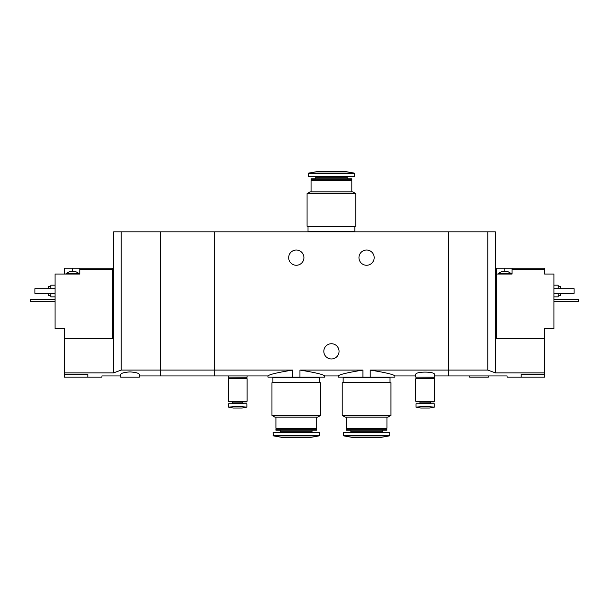 <?xml version="1.0" encoding="UTF-8"?>
<svg xmlns="http://www.w3.org/2000/svg" width="609" height="609" viewBox="0 0 609 609"><rect width="100%" height="100%" fill="white"/><g stroke="black" fill="none" stroke-linecap="round" stroke-linejoin="round"><path stroke-width="0.91" d="M139.37 375.943L214.322 375.943L214.322 370.074L214.322 375.943L267.96 375.943L267.96 377.108L299.94 377.108L299.94 370.074C315.173 372.525 323.402 374.482 324.643 375.943C323.409 374.482 315.173 372.525 299.94 370.074L362.934 370.074C347.693 372.525 339.464 374.482 338.231 375.943C339.434 374.489 347.67 372.533 362.934 370.074L362.934 377.108L370.211 377.108L370.211 370.074C385.444 372.525 393.68 374.482 394.914 375.943C393.711 374.489 385.474 372.533 370.211 370.074L448.551 370.074L448.551 231.892L160.449 231.892L160.449 375.943L160.449 370.074L121.214 370.074L113.601 372.883L64.417 372.883L64.417 377.108L101.893 377.108L101.893 375.943L120.628 375.943M299.94 377.108L324.643 377.108L324.643 375.943L338.231 375.943L338.231 377.108L362.934 377.108M292.663 377.108L292.663 370.074C277.407 372.533 269.17 374.489 267.96 375.943C269.208 374.474 277.438 372.525 292.663 370.074L214.322 370.074L214.322 231.892L214.322 370.074L160.449 370.074L160.449 231.892L113.601 231.892L113.601 372.883M370.211 377.108L394.914 377.108L394.914 375.943L415.757 375.943M374.185 257.653A7.612 7.612 0 0 1 362.766 264.245A7.612 7.612 0 0 1 362.766 251.06A7.612 7.612 0 0 1 374.185 257.653M303.914 257.653A7.612 7.612 0 0 1 292.495 264.245A7.612 7.612 0 0 1 292.495 251.06A7.612 7.612 0 0 1 303.914 257.653M434.499 375.943L448.551 375.943L448.551 370.074L487.786 370.074L487.786 231.892L448.551 231.892L448.551 375.943L507.107 375.943L507.107 377.108L544.583 377.108L544.583 372.883L495.399 372.883L487.786 370.074M434.499 374.52C435.207 371.323 415.056 371.323 415.757 374.52L415.757 377.108L434.499 377.108L434.499 374.52M315.812 370.074L347.054 370.074M339.046 351.347A7.612 7.612 0 0 1 327.627 357.94A7.612 7.612 0 0 1 327.627 344.755A7.612 7.612 0 0 1 339.046 351.347M228.375 375.943L228.375 377.108L247.117 377.108L247.117 375.943M307.073 226.266L355.793 226.266L355.793 193.593L307.073 193.593L307.073 226.266M307.073 193.593L310.118 191.835L352.748 191.835L355.793 193.593M311.062 191.835L311.062 180.706L351.812 180.706L351.812 191.835M311.062 180.706L311.526 180.241L351.347 180.241L351.812 180.706M311.062 179.769L351.812 179.769L351.812 178.818L311.062 178.818L311.526 180.241M351.347 180.241L351.812 179.769M311.062 178.818L351.812 178.818M347.13 178.483L347.13 177.257L348.005 176.374M354.628 173.573L308.245 173.573L308.245 176.374L354.628 176.374L354.24 173.108L346.194 171.692L316.68 171.692L308.634 173.108L354.24 173.108M354.156 231.892L354.156 231.42M308.017 231.42L354.857 231.42L354.857 226.738L308.017 226.738L308.017 231.42M354.156 226.738L354.156 226.266M501.489 271.705L508.043 271.705L511.324 273.578L498.208 273.578L501.489 271.705M512.032 268.196L496.571 268.196L496.571 274.05L512.032 274.05L512.032 269.368L544.583 269.368L544.583 268.196L512.032 268.196L512.032 269.368M496.571 338.467L496.571 274.05M495.399 372.883L495.399 338.467L544.583 338.467L544.583 328.51L553.954 328.51L553.954 274.05L544.583 274.05L544.583 269.368M521.167 377.108L521.167 374.52C503.026 376.065 503.026 376.065 521.167 374.52L544.583 374.52M544.583 338.467L544.583 372.883M495.399 338.467L495.399 231.892L487.786 231.892M558.171 295.479L560.516 295.479L560.516 293.371M560.516 288.689L560.516 286.58L558.171 286.58M553.954 296.887L558.171 296.887L558.171 293.371M558.171 288.689L558.171 285.179L553.954 285.179M553.954 288.689L574.097 288.689L574.097 293.371L553.954 293.371M469.63 375.943L469.63 377.108L488.372 377.108L488.372 375.943M553.954 299.461L578.55 299.461L578.55 301.341L553.954 301.341M70.971 271.705L75.889 271.705L79.17 273.578L66.054 273.578L69.335 271.705L70.971 271.705M112.429 338.467L112.429 268.196L79.87 268.196L79.87 274.05L55.046 274.05L55.046 328.51L64.417 328.51L64.417 372.883M112.429 269.368L79.87 269.368M79.87 268.196L64.417 268.196L64.417 274.05M129.999 371.924C124.251 372.282 121.13 373.15 120.628 374.52L120.628 377.108L139.37 377.108L139.37 374.52C138.867 373.15 135.746 372.282 129.999 371.924M87.833 377.108L87.833 374.52C105.974 376.065 105.974 376.065 87.833 374.52L64.417 374.52M64.417 338.467L113.601 338.467M121.214 370.074L121.214 231.892M48.484 293.371L48.484 295.479L50.829 295.479M50.829 286.58L48.484 286.58L48.484 288.689M50.829 293.371L50.829 296.887L55.046 296.887M55.046 285.179L50.829 285.179L50.829 288.689M55.046 288.689L34.903 288.689L34.903 293.371L55.046 293.371M55.046 299.461L30.45 299.461L30.45 301.341L55.046 301.341M434.263 403.813L434.263 407.109L430.662 406.82L434.263 407.109L434.263 403.813L415.993 403.813L415.993 407.109L419.601 406.82L415.993 407.109L415.993 403.813M415.993 407.162L420.91 408.03L429.345 408.03L434.263 407.162M430.662 406.82L425.128 406.355L419.601 406.82L430.662 406.82M419.099 403.813L419.974 402.937L430.281 402.937L431.157 403.813M430.281 402.937L430.281 401.94M434.263 401.773L415.993 401.773L434.095 401.94L434.263 401.24M415.757 401.24L434.499 401.24L434.499 378.752L415.757 378.752L415.757 401.24M415.993 378.752L434.263 378.752M415.993 378.516L434.263 378.516M416.229 378.28L434.263 378.052L434.263 377.108M246.881 403.813L246.881 407.109L243.273 406.82L246.881 407.109L246.881 403.813L228.611 403.813L228.611 407.109L232.212 406.82L228.611 407.109L228.611 403.813M228.611 407.162L233.529 408.03L241.963 408.03L246.881 407.162M243.273 406.82L237.746 406.355L232.212 406.82L243.273 406.82M231.709 403.813L232.592 402.937L242.9 402.937L243.775 403.813M242.9 402.937L242.9 401.94M246.881 401.773L228.611 401.773L246.714 401.94L246.881 401.24M228.375 401.24L247.117 401.24L247.117 378.752L228.375 378.752L228.375 401.24M228.611 378.752L246.881 378.752M228.611 378.516L246.881 378.516M228.847 378.28L246.881 378.052L246.881 377.108M390.932 382.734L342.212 382.734L342.212 415.407L390.932 415.407L390.932 382.734M390.932 415.407L387.887 417.165L345.257 417.165L342.212 415.407M386.951 417.165L386.951 428.294L346.194 428.294L346.194 417.165M386.951 428.294L386.479 428.759L346.658 428.759L346.194 428.294M386.951 429.231L346.194 429.231L346.194 430.182L386.951 430.182L386.479 428.759M386.951 430.182L346.194 430.182M382.262 430.517L382.262 431.743L350.875 431.743L350 432.626M383.145 432.626L382.262 431.743M389.76 435.427L389.76 432.626L343.385 432.626L343.773 435.892L389.372 435.892L389.76 435.427L343.385 435.427M389.372 435.892L381.325 437.308L351.812 437.308L343.773 435.892M389.288 377.108L389.288 377.58M389.996 377.58L343.149 377.58L343.149 382.262L389.996 382.262L389.996 377.58M389.288 382.262L389.288 382.734M320.661 382.734L271.941 382.734L271.941 415.407L320.661 415.407L320.661 382.734M320.661 415.407L317.616 417.165L274.986 417.165L271.941 415.407M316.68 417.165L316.68 428.294L275.923 428.294L275.923 417.165M316.68 428.294L316.208 428.759L276.395 428.759L275.923 428.294M316.68 429.231L275.923 429.231L275.923 430.182L316.68 430.182L316.208 428.759M316.68 430.182L275.923 430.182M311.998 430.517L311.998 431.743L280.612 431.743L279.729 432.626M312.874 432.626L311.998 431.743M319.489 435.427L319.489 432.626L273.114 432.626L273.502 435.892L319.101 435.892L319.489 435.427L273.114 435.427M319.101 435.892L311.062 437.308L281.548 437.308L273.502 435.892M319.025 377.108L319.025 377.58M319.725 377.58L272.878 377.58L272.878 382.262L319.725 382.262L319.725 377.58M319.025 382.262L319.025 382.734M315.744 178.483L315.744 177.257L347.13 177.257M504.77 268.196L504.77 271.705M72.608 268.196L72.608 271.705M315.744 177.257L314.868 176.374M308.245 173.573L308.634 173.108M308.717 231.892L308.717 231.42M308.717 226.738L308.717 226.266M511.324 274.05L511.324 273.578M498.208 274.05L498.208 273.578M79.17 274.05L79.17 273.578M66.054 274.05L66.054 273.578M419.974 402.937L419.974 401.94M415.993 401.773L415.993 401.24M415.993 378.052L415.993 377.108M232.592 402.937L232.592 401.94M228.611 401.773L228.611 401.24M228.611 378.052L228.611 377.108M346.658 428.759L346.194 429.231M350.875 430.517L350.875 431.743M343.849 377.108L343.849 377.58M343.849 382.262L343.849 382.734M276.395 428.759L275.923 429.231M280.612 430.517L280.612 431.743M273.578 377.108L273.578 377.58M273.578 382.262L273.578 382.734"/></g></svg>
